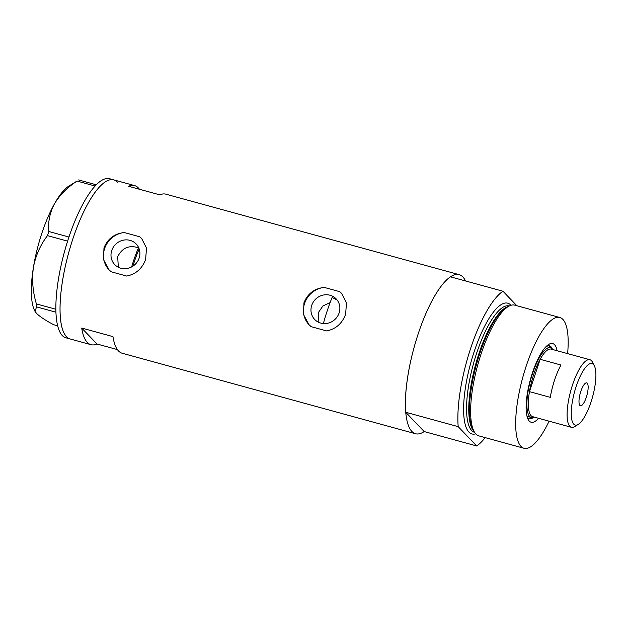 <?xml version="1.0" encoding="UTF-8"?>
<svg xmlns="http://www.w3.org/2000/svg" width="627" height="627" viewBox="0 0 627 627"><rect width="100%" height="100%" fill="white"/><g stroke="black" fill="none" stroke-linecap="round" stroke-linejoin="round"><path stroke-width="0.94" d="M318.869 322.388L318.453 312.442L322.913 305.96L330.115 302.582M311.713 305.404A14.868 13.998 -43.8 0 0 314.676 319.449A14.868 13.998 -43.8 0 0 339.129 312.92A14.868 13.998 -43.8 0 0 336.158 298.883A14.868 13.998 -43.8 0 0 311.713 305.404M111.739 250.526A14.868 13.998 -43.8 0 0 114.702 264.57A14.868 13.998 -43.8 0 0 139.147 258.05A14.868 13.998 -43.8 0 0 136.184 244.005A14.868 13.998 -43.8 0 0 111.739 250.526M138.904 248.229L138.504 247.806C129.099 244.836 122.163 247.814 117.688 256.741L118.346 267.251M139.688 236.771L124.185 232.523C114.326 233.722 107.585 238.848 103.98 247.908L103.494 259.609L109.043 269.837L111.198 271.797L126.693 276.052C135.894 274.187 142.211 268.622 145.644 259.343L146.506 248.057L141.686 238.581L139.688 236.771A22.596 21.271 -43.8 0 1 141.726 238.621M339.662 291.649L324.167 287.393C314.299 288.6 307.567 293.726 303.954 302.786L303.468 314.488L309.017 324.708L311.172 326.675L326.675 330.931C335.868 329.065 342.185 323.493 345.618 314.221L346.48 302.927L341.668 293.452L339.662 291.649A22.596 21.271 -43.8 0 1 341.699 293.499M139.445 189.252A82.482 24.226 105.3 0 0 134.617 185.592A82.482 24.226 105.3 0 0 128.598 186.282L159.846 194.856A82.482 24.226 -74.7 0 1 165.865 194.166L459.16 274.657A82.482 24.226 -74.7 0 1 465.524 280.951M405.693 412.245L458.188 426.65A82.482 24.226 105.3 0 1 470.603 348.518A82.482 24.226 105.3 0 1 502.972 291.234L450.484 276.828A82.482 24.226 105.3 0 0 418.107 334.113A82.482 24.226 105.3 0 0 405.693 412.245L424.197 431.564A82.482 24.226 -74.7 0 1 415.513 433.735A82.482 24.226 -74.7 0 1 418.107 334.113A82.482 24.226 -74.7 0 1 459.16 274.657M72.732 239.334A82.482 24.226 -74.7 0 1 113.785 179.878A82.482 24.226 105.3 0 0 70.585 246.121A82.482 24.226 105.3 0 0 66.423 336.644A82.482 24.226 105.3 0 0 70.138 338.956A82.482 24.226 -74.7 0 1 72.732 239.334M415.513 433.735L122.21 353.252A82.482 24.226 -74.7 0 1 112.962 336.621L81.714 328.046A82.482 24.226 105.3 0 0 90.962 344.678A82.482 24.226 105.3 0 0 96.981 343.988L117.382 349.592M337.122 300.004L332.122 297.433A72.309 21.24 -74.7 0 0 327.161 310.976A72.309 21.24 -74.7 0 0 323.375 323.54M96.981 343.988L81.714 328.046M324.167 287.393A22.596 21.271 -43.8 0 0 305.09 302.065A22.596 21.271 -43.8 0 0 309.095 324.794A22.596 21.271 -43.8 0 0 309.26 324.958M124.185 232.523A22.596 21.271 -43.8 0 0 105.117 247.187A22.596 21.271 -43.8 0 0 109.122 269.916A22.596 21.271 -43.8 0 0 109.278 270.08M117.5 182.191A82.482 24.226 105.3 0 0 113.785 179.878L109.623 178.734A82.482 24.226 105.3 0 0 66.423 244.977A82.482 24.226 105.3 0 0 62.253 335.508A82.482 24.226 105.3 0 0 65.968 337.812L90.962 344.678M57.629 325.805L53.663 324.715C45.575 320.421 39.893 316.674 36.601 313.461L35.002 311.329L36.593 306.893L36.39 303.915C32.761 291.774 31.765 279.611 33.403 267.431C35.637 255.581 40.332 244.977 47.487 235.627L48.843 231.52C47.887 222.17 49.737 212.976 54.4 203.955C59.612 195.216 67.152 187.591 77.011 181.062L68.766 186.156A67.794 19.907 -74.7 0 0 54.4 203.955A67.794 19.907 -74.7 0 0 33.403 267.431A67.794 19.907 -74.7 0 0 34.618 310.584L35.002 311.329M55.905 312.191L36.593 306.893M36.39 303.915L55.834 309.252M67.606 241.152L47.487 235.627M48.843 231.52L68.954 237.037M95.147 186.039L77.011 181.062M78.579 179.933L96.323 184.808M138.504 247.806A54.236 15.926 105.3 0 0 131.654 266.914M538.562 418.295A40.786 11.976 -74.7 0 1 528.083 419.345A40.786 11.976 -74.7 0 1 532.401 372.955A40.786 11.976 -74.7 0 1 548.633 344.482A40.786 11.976 -74.7 0 1 557.097 350.736M527.307 417.394A37.847 11.114 105.3 0 0 529.18 418.648A37.847 11.114 105.3 0 0 533.702 417.268M526.907 415.936A36.154 10.62 105.3 0 0 528.177 416.61L531.296 417.472A36.154 10.62 -74.7 0 1 532.441 373.802A36.154 10.62 -74.7 0 1 550.435 347.734A36.154 10.62 -74.7 0 1 552.677 349.521M528.475 418.366A37.847 11.114 105.3 0 0 531.343 417.48M474.898 432.818L473.651 431.047A66.368 19.492 -74.7 0 1 479.679 353.894A66.368 19.492 -74.7 0 1 507.792 306.642L509.767 305.749A67.794 19.907 105.3 0 0 481.058 354.02A67.794 19.907 105.3 0 0 474.898 432.818A67.794 19.907 105.3 0 0 478.918 435.906L523.968 448.266A67.794 19.907 105.3 0 0 549.08 421.179M567.615 353.62A67.794 19.907 105.3 0 0 559.848 317.513L514.798 305.153A67.794 19.907 105.3 0 0 509.767 305.749M559.848 317.513A67.794 19.907 105.3 0 0 526.1 366.38A67.794 19.907 105.3 0 0 523.968 448.266M424.197 431.564L476.685 445.969A82.482 24.226 105.3 0 0 485.196 437.622M476.685 445.969L458.188 426.65M502.972 291.234L516.836 305.71M552.403 349.137A37.847 11.114 105.3 0 0 549.213 345.642A37.847 11.114 105.3 0 0 546.963 345.767M550.482 347.75A37.847 11.114 105.3 0 0 548.46 345.532M550.435 347.734L547.308 346.88A36.154 10.62 105.3 0 0 545.882 346.809M590.995 402.079A31.859 9.358 105.3 0 0 594.365 365.839A31.859 9.358 105.3 0 0 576.142 386.561A31.859 9.358 105.3 0 0 578.321 424.322A31.859 9.358 105.3 0 0 590.995 402.079M578.321 424.322L574.881 426.501A35.026 10.283 -74.7 0 1 571.385 427.3A35.026 10.283 -74.7 0 1 572.49 384.994A35.026 10.283 -74.7 0 1 589.921 359.741A35.026 10.283 -74.7 0 1 592.523 362.218L594.365 365.839M580.806 391.436A11.866 3.488 105.3 0 0 580.43 405.763A11.866 3.488 105.3 0 0 586.331 397.212A11.866 3.488 105.3 0 0 586.707 382.878A11.866 3.488 105.3 0 0 580.806 391.436M589.921 359.741L551.18 349.114A35.026 10.283 105.3 0 0 540.153 359.302A35.026 10.283 105.3 0 0 533.742 374.358A35.026 10.283 105.3 0 0 529.454 391.632A35.026 10.283 105.3 0 0 532.636 416.665L571.385 427.3M560.977 365.024L540.153 359.302L529.454 391.632L550.287 397.353A35.026 10.283 105.3 0 1 554.574 380.08A35.026 10.283 105.3 0 1 560.977 365.024M139.186 248.99A50.842 14.93 105.3 0 0 134.272 261.898A50.842 14.93 105.3 0 0 132.924 266.154M534.133 417.08A36.154 10.62 -74.7 0 1 531.296 417.472M473.291 430.498A65.529 19.249 -74.7 0 1 478.863 353.824A65.529 19.249 -74.7 0 1 507.196 306.924M475.705 433.837A67.794 19.907 -74.7 0 1 474.028 352.092A67.794 19.907 -74.7 0 1 510.981 305.294M509.265 305.976L509.257 305.976A65.529 19.249 105.3 0 0 476.638 353.213A65.529 19.249 105.3 0 0 474.568 432.364L474.584 432.371M134.617 185.592L113.785 179.878"/></g></svg>
